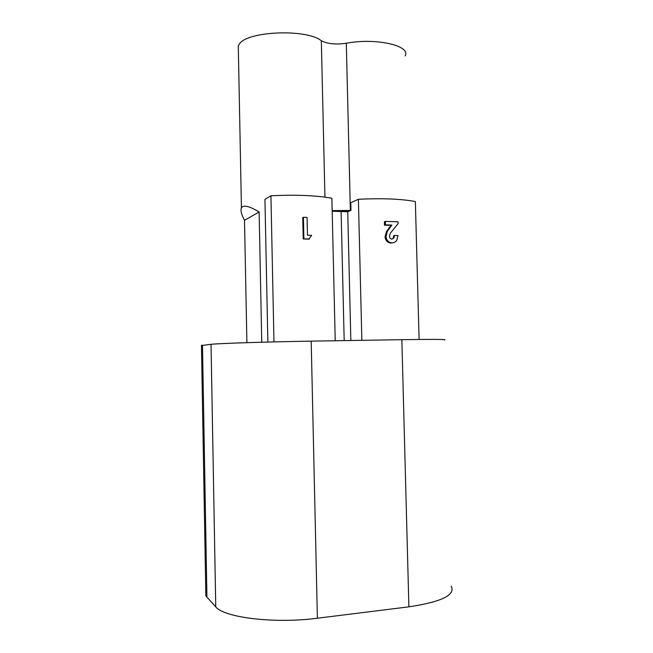 <?xml version="1.0" encoding="UTF-8"?>
<svg xmlns="http://www.w3.org/2000/svg" width="653" height="653" viewBox="0 0 653 653"><rect width="100%" height="100%" fill="white"/><g stroke="black" fill="none" stroke-linecap="round" stroke-linejoin="round"><path stroke-width="0.98" d="M405.097 55.929C411.39 45.759 375.916 37.523 346.31 43.269C335.626 44.73 327.292 43.882 321.325 40.731L324.941 197.116M346.31 43.269L350.359 210.429L332.173 210.617M419.095 339.454L415.357 201.557C401.383 198.904 382.397 198.137 358.391 199.279L350.783 202.716L350.971 210.372L341.111 211.531L344.188 340.613L341.111 211.531L350.359 210.429M350.971 210.372L347.739 211.768L332.189 211.221M451.247 586.157C455.663 595.014 441.55 601.911 408.892 606.833L317.391 618.228C274.782 623.893 223.946 617.616 215.751 606.849L205.85 595.928L205.752 590.655M444.293 339.993C448.391 339.323 434.245 339.217 401.848 339.682L311.187 341.144C268.995 341.797 218.935 343.413 211.033 344.294L201.451 345.568M238.369 50.24L238.28 45.816L239.292 44.118C246.883 31.115 306.486 28.585 321.325 40.731M246.899 342.67L244.508 220.33C241.365 214.429 240.337 210.274 241.43 207.874L242.459 206.748C245.161 205.164 250.711 206.903 259.119 211.964L244.508 220.33M267.869 342.058L264.947 199.402L270.93 195.769C295.45 194.586 315.766 195.402 331.879 198.21L335.226 340.752M308.836 239.145L303.212 238.998L302.739 217.596L303.416 217.278L307.073 217.392L307.473 235.243L311.644 235.341L308.836 239.145M270.93 195.769L273.966 341.903M261.755 342.221L259.119 211.964M309.546 238.859L303.212 238.998M303.89 238.729L303.416 217.278M358.391 199.279L361.86 340.327M350.841 340.507L347.739 211.768M393.686 235.749L393.171 238.133L394.012 237.863L394.534 235.472L393.686 235.749M385.033 236.802C385.507 240.606 387.523 242.704 391.074 243.096L391.898 242.843C388.413 242.434 386.445 240.312 386.013 236.476L385.033 236.802L386.503 231.497L387.417 231.186L391.882 225.056L391.065 225.342L386.503 231.497M391.882 225.056L385.466 224.861L385.376 221.4L384.388 221.759L384.478 225.212L391.065 225.342M385.376 221.4L398.061 221.8L398.11 223.677L390.29 233.243L389.433 236.304C389.58 238.01 390.437 238.949 391.996 239.129L394.012 237.863M385.466 224.861L384.478 225.212M386.013 236.476L387.417 231.186M394.534 235.472L397.938 235.562L396.893 240.035C395.726 241.945 394.061 242.883 391.898 242.843M311.187 341.144L317.391 618.228M211.033 344.294L215.751 606.849M401.848 339.682L408.892 606.833M202.487 345.111L206.928 597.348M389.963 227.473L389.123 227.766M201.451 345.233L205.85 595.928M238.28 45.816L241.43 207.874"/></g></svg>
